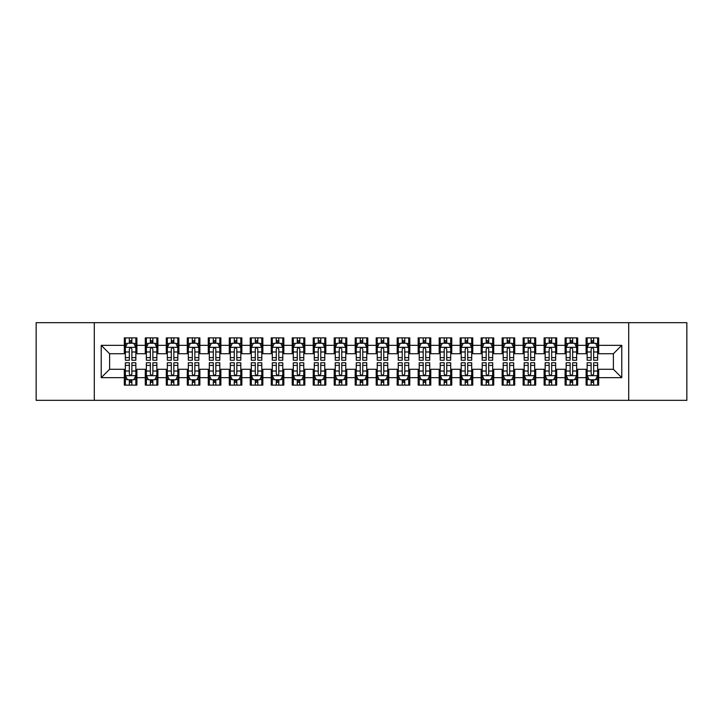<?xml version="1.0" encoding="UTF-8"?>
<svg xmlns="http://www.w3.org/2000/svg" width="723" height="723" viewBox="0 0 723 723"><rect width="100%" height="100%" fill="white"/><g stroke="black" fill="none" stroke-linecap="round" stroke-linejoin="round"><path stroke-width="1.08" d="M628.703 400.334L686.85 400.334L686.85 322.666L628.703 322.666L628.703 400.334L94.297 400.334L94.297 322.666L36.15 322.666L36.15 400.334L94.297 400.334M628.703 322.666L94.297 322.666M101.22 377.659L101.22 345.341L124.311 345.341L124.311 353.737L109.616 353.737L109.616 369.263L101.22 377.659L124.311 377.659L124.311 385.115L136.9 385.115L136.9 377.659L145.296 377.659L145.296 385.115L157.894 385.115L157.894 377.659L166.29 377.659L166.29 385.115L178.888 385.115L178.888 377.659L187.284 377.659L187.284 385.115L199.873 385.115L199.873 377.659L208.269 377.659L208.269 385.115L220.867 385.115L220.867 377.659L229.263 377.659L229.263 385.115L241.853 385.115L241.853 377.659L250.248 377.659L250.248 385.115L262.847 385.115L262.847 377.659L271.242 377.659L271.242 385.115L283.832 385.115L283.832 377.659L292.228 377.659L292.228 385.115L304.826 385.115L304.826 377.659L313.222 377.659L313.222 385.115L325.82 385.115L325.82 377.659L334.216 377.659L334.216 385.115L346.805 385.115L346.805 377.659L355.201 377.659L355.201 385.115L367.799 385.115L367.799 377.659L376.195 377.659L376.195 385.115L388.784 385.115L388.784 377.659L397.18 377.659L397.18 385.115L409.778 385.115L409.778 377.659L418.174 377.659L418.174 385.115L430.772 385.115L430.772 377.659L439.168 377.659L439.168 385.115L451.758 385.115L451.758 377.659L460.153 377.659L460.153 385.115L472.752 385.115L472.752 377.659L481.147 377.659L481.147 385.115L493.737 385.115L493.737 377.659L502.133 377.659L502.133 385.115L514.731 385.115L514.731 377.659L523.127 377.659L523.127 385.115L535.716 385.115L535.716 377.659L544.112 377.659L544.112 385.115L556.71 385.115L556.71 377.659L565.106 377.659L565.106 385.115L577.704 385.115L577.704 377.659L586.1 377.659L586.1 385.115L598.689 385.115L598.689 369.263L613.384 369.263L613.384 353.737L598.689 353.737L598.689 345.341L621.78 345.341L621.78 377.659L598.689 377.659M598.689 345.341L598.689 337.885L586.1 337.885L586.1 345.341L577.704 345.341L577.704 337.885L565.106 337.885L565.106 345.341L556.71 345.341L556.71 337.885L544.112 337.885L544.112 345.341L535.716 345.341L535.716 337.885L523.127 337.885L523.127 345.341L514.731 345.341L514.731 337.885L502.133 337.885L502.133 345.341L493.737 345.341L493.737 337.885L481.147 337.885L481.147 345.341L472.752 345.341L472.752 337.885L460.153 337.885L460.153 345.341L451.758 345.341L451.758 337.885L439.168 337.885L439.168 345.341L430.772 345.341L430.772 337.885L418.174 337.885L418.174 345.341L409.778 345.341L409.778 337.885L397.18 337.885L397.18 345.341L388.784 345.341L388.784 337.885L376.195 337.885L376.195 345.341L367.799 345.341L367.799 337.885L355.201 337.885L355.201 345.341L346.805 345.341L346.805 337.885L334.216 337.885L334.216 345.341L325.82 345.341L325.82 337.885L313.222 337.885L313.222 345.341L304.826 345.341L304.826 337.885L292.228 337.885L292.228 345.341L283.832 345.341L283.832 337.885L271.242 337.885L271.242 345.341L262.847 345.341L262.847 337.885L250.248 337.885L250.248 345.341L241.853 345.341L241.853 337.885L229.263 337.885L229.263 345.341L220.867 345.341L220.867 337.885L208.269 337.885L208.269 345.341L199.873 345.341L199.873 337.885L187.284 337.885L187.284 345.341L178.888 345.341L178.888 337.885L166.29 337.885L166.29 345.341L157.894 345.341L157.894 337.885L145.296 337.885L145.296 345.341L136.9 345.341L136.9 337.885L124.311 337.885L124.311 345.341M577.704 377.659L577.704 369.263L586.1 369.263L586.1 377.659M621.78 345.341L613.384 353.737M556.71 377.659L556.71 369.263L565.106 369.263L565.106 377.659M586.1 345.341L586.1 353.737L577.704 353.737L577.704 345.341M535.716 377.659L535.716 369.263L544.112 369.263L544.112 377.659M565.106 345.341L565.106 353.737L556.71 353.737L556.71 345.341M514.731 377.659L514.731 369.263L523.127 369.263L523.127 377.659M544.112 345.341L544.112 353.737L535.716 353.737L535.716 345.341M493.737 377.659L493.737 369.263L502.133 369.263L502.133 377.659M523.127 345.341L523.127 353.737L514.731 353.737L514.731 345.341M472.752 377.659L472.752 369.263L481.147 369.263L481.147 377.659M502.133 345.341L502.133 353.737L493.737 353.737L493.737 345.341M451.758 377.659L451.758 369.263L460.153 369.263L460.153 377.659M481.147 345.341L481.147 353.737L472.752 353.737L472.752 345.341M430.772 377.659L430.772 369.263L439.168 369.263L439.168 377.659M460.153 345.341L460.153 353.737L451.758 353.737L451.758 345.341M409.778 377.659L409.778 369.263L418.174 369.263L418.174 377.659M439.168 345.341L439.168 353.737L430.772 353.737L430.772 345.341M388.784 377.659L388.784 369.263L397.18 369.263L397.18 377.659M418.174 345.341L418.174 353.737L409.778 353.737L409.778 345.341M367.799 377.659L367.799 369.263L376.195 369.263L376.195 377.659M397.18 345.341L397.18 353.737L388.784 353.737L388.784 345.341M346.805 377.659L346.805 369.263L355.201 369.263L355.201 377.659M376.195 345.341L376.195 353.737L367.799 353.737L367.799 345.341M325.82 377.659L325.82 369.263L334.216 369.263L334.216 377.659M355.201 345.341L355.201 353.737L346.805 353.737L346.805 345.341M304.826 377.659L304.826 369.263L313.222 369.263L313.222 377.659M334.216 345.341L334.216 353.737L325.82 353.737L325.82 345.341M283.832 377.659L283.832 369.263L292.228 369.263L292.228 377.659M313.222 345.341L313.222 353.737L304.826 353.737L304.826 345.341M262.847 377.659L262.847 369.263L271.242 369.263L271.242 377.659M292.228 345.341L292.228 353.737L283.832 353.737L283.832 345.341M241.853 377.659L241.853 369.263L250.248 369.263L250.248 377.659M271.242 345.341L271.242 353.737L262.847 353.737L262.847 345.341M220.867 377.659L220.867 369.263L229.263 369.263L229.263 377.659M250.248 345.341L250.248 353.737L241.853 353.737L241.853 345.341M199.873 377.659L199.873 369.263L208.269 369.263L208.269 377.659M229.263 345.341L229.263 353.737L220.867 353.737L220.867 345.341M178.888 377.659L178.888 369.263L187.284 369.263L187.284 377.659M208.269 345.341L208.269 353.737L199.873 353.737L199.873 345.341M157.894 377.659L157.894 369.263L166.29 369.263L166.29 377.659M187.284 345.341L187.284 353.737L178.888 353.737L178.888 345.341M136.9 377.659L136.9 369.263L145.296 369.263L145.296 377.659M166.29 345.341L166.29 353.737L157.894 353.737L157.894 345.341M109.616 369.263L124.311 369.263L124.311 377.659M145.296 345.341L145.296 353.737L136.9 353.737L136.9 345.341M586.1 343.136L587.148 343.136M597.641 343.136L598.689 343.136M565.106 343.136L566.154 343.136M576.647 343.136L577.704 343.136M544.112 343.136L545.169 343.136M555.662 343.136L556.71 343.136M523.127 343.136L524.175 343.136M534.668 343.136L535.716 343.136M502.133 343.136L503.181 343.136M513.682 343.136L514.731 343.136M481.147 343.136L482.196 343.136M492.688 343.136L493.737 343.136M460.153 343.136L461.202 343.136M471.703 343.136L472.752 343.136M439.168 343.136L440.217 343.136M450.709 343.136L451.758 343.136M418.174 343.136L419.223 343.136M429.715 343.136L430.772 343.136M397.18 343.136L398.237 343.136M408.73 343.136L409.778 343.136M376.195 343.136L377.243 343.136M387.736 343.136L388.784 343.136M355.201 343.136L356.249 343.136M366.751 343.136L367.799 343.136M334.216 343.136L335.264 343.136M345.757 343.136L346.805 343.136M313.222 343.136L314.27 343.136M324.763 343.136L325.82 343.136M292.228 343.136L293.285 343.136M303.777 343.136L304.826 343.136M271.242 343.136L272.291 343.136M282.783 343.136L283.832 343.136M250.248 343.136L251.297 343.136M261.798 343.136L262.847 343.136M229.263 343.136L230.312 343.136M240.804 343.136L241.853 343.136M208.269 343.136L209.318 343.136M219.819 343.136L220.867 343.136M187.284 343.136L188.332 343.136M198.825 343.136L199.873 343.136M166.29 343.136L167.338 343.136M177.831 343.136L178.888 343.136M145.296 343.136L146.353 343.136M156.846 343.136L157.894 343.136M124.311 343.136L125.359 343.136M135.852 343.136L136.9 343.136M124.311 379.864L125.359 379.864M135.852 379.864L136.9 379.864M145.296 379.864L146.353 379.864M156.846 379.864L157.894 379.864M166.29 379.864L167.338 379.864M177.831 379.864L178.888 379.864M187.284 379.864L188.332 379.864M198.825 379.864L199.873 379.864M208.269 379.864L209.318 379.864M219.819 379.864L220.867 379.864M229.263 379.864L230.312 379.864M240.804 379.864L241.853 379.864M250.248 379.864L251.297 379.864M261.798 379.864L262.847 379.864M271.242 379.864L272.291 379.864M282.783 379.864L283.832 379.864M292.228 379.864L293.285 379.864M303.777 379.864L304.826 379.864M313.222 379.864L314.27 379.864M324.763 379.864L325.82 379.864M334.216 379.864L335.264 379.864M345.757 379.864L346.805 379.864M355.201 379.864L356.249 379.864M366.751 379.864L367.799 379.864M376.195 379.864L377.243 379.864M387.736 379.864L388.784 379.864M397.18 379.864L398.237 379.864M408.73 379.864L409.778 379.864M418.174 379.864L419.223 379.864M429.715 379.864L430.772 379.864M439.168 379.864L440.217 379.864M450.709 379.864L451.758 379.864M460.153 379.864L461.202 379.864M471.703 379.864L472.752 379.864M481.147 379.864L482.196 379.864M492.688 379.864L493.737 379.864M502.133 379.864L503.181 379.864M513.682 379.864L514.731 379.864M523.127 379.864L524.175 379.864M534.668 379.864L535.716 379.864M544.112 379.864L545.169 379.864M555.662 379.864L556.71 379.864M565.106 379.864L566.154 379.864M576.647 379.864L577.704 379.864M586.1 379.864L587.148 379.864M597.641 379.864L598.689 379.864M101.22 345.341L109.616 353.737M613.384 369.263L621.78 377.659M131.866 340.614L129.345 340.614M135.852 357.605L131.866 357.605L131.866 360.244L135.852 360.244L135.852 347.438L133.755 343.235L127.456 343.235L125.359 347.438L125.359 360.244L129.345 360.244L129.345 357.605L125.359 357.605M125.359 347.438L125.359 337.885M135.852 347.438L135.852 337.885M129.345 343.235L129.345 337.885M131.866 337.885L131.866 343.235M131.866 357.605L131.866 349.01C131.026 347.392 130.185 347.392 129.345 349.01L129.345 357.605M131.866 343.136L129.345 343.136M129.345 382.386L131.866 382.386M125.359 365.395L129.345 365.395L129.345 362.756L125.359 362.756L125.359 375.562L127.456 379.765L133.755 379.765L135.852 375.562L135.852 362.756L131.866 362.756L131.866 365.395L135.852 365.395M135.852 375.562L135.852 385.115M125.359 375.562L125.359 385.115M131.866 379.765L131.866 385.115M129.345 385.115L129.345 379.765M129.345 365.395L129.345 373.99C130.185 375.608 131.026 375.608 131.866 373.99L131.866 365.395M129.345 379.864L131.866 379.864M152.86 340.614L150.339 340.614M156.846 357.605L152.86 357.605L152.86 360.244L156.846 360.244L156.846 347.438L154.749 343.235L148.45 343.235L146.353 347.438L146.353 360.244L150.339 360.244L150.339 357.605L146.353 357.605M146.353 347.438L146.353 337.885M156.846 347.438L156.846 337.885M150.339 343.235L150.339 337.885M152.86 337.885L152.86 343.235M152.86 357.605L152.86 349.01C152.02 347.392 151.179 347.392 150.339 349.01L150.339 357.605M152.86 343.136L150.339 343.136M173.845 340.614L171.324 340.614M177.831 357.605L173.845 357.605L173.845 360.244L177.831 360.244L177.831 347.438L175.734 343.235L169.435 343.235L167.338 347.438L167.338 360.244L171.324 360.244L171.324 357.605L167.338 357.605M167.338 347.438L167.338 337.885M177.831 347.438L177.831 337.885M171.324 343.235L171.324 337.885M173.845 337.885L173.845 343.235M173.845 357.605L173.845 349.01C173.005 347.392 172.164 347.392 171.324 349.01L171.324 357.605M173.845 343.136L171.324 343.136M150.339 382.386L152.86 382.386M146.353 365.395L150.339 365.395L150.339 362.756L146.353 362.756L146.353 375.562L148.45 379.765L154.749 379.765L156.846 375.562L156.846 362.756L152.86 362.756L152.86 365.395L156.846 365.395M156.846 375.562L156.846 385.115M146.353 375.562L146.353 385.115M152.86 379.765L152.86 385.115M150.339 385.115L150.339 379.765M150.339 365.395L150.339 373.99C151.179 375.608 152.02 375.608 152.86 373.99L152.86 365.395M150.339 379.864L152.86 379.864M171.324 382.386L173.845 382.386M167.338 365.395L171.324 365.395L171.324 362.756L167.338 362.756L167.338 375.562L169.435 379.765L175.734 379.765L177.831 375.562L177.831 362.756L173.845 362.756L173.845 365.395L177.831 365.395M177.831 375.562L177.831 385.115M167.338 375.562L167.338 385.115M173.845 379.765L173.845 385.115M171.324 385.115L171.324 379.765M171.324 365.395L171.324 373.99C172.164 375.608 173.005 375.608 173.845 373.99L173.845 365.395M171.324 379.864L173.845 379.864M194.839 340.614L192.318 340.614M198.825 357.605L194.839 357.605L194.839 360.244L198.825 360.244L198.825 347.438L196.728 343.235L190.429 343.235L188.332 347.438L188.332 360.244L192.318 360.244L192.318 357.605L188.332 357.605M188.332 347.438L188.332 337.885M198.825 347.438L198.825 337.885M192.318 343.235L192.318 337.885M194.839 337.885L194.839 343.235M194.839 357.605L194.839 349.01C193.999 347.392 193.158 347.392 192.318 349.01L192.318 357.605M194.839 343.136L192.318 343.136M215.825 340.614L213.312 340.614M219.819 357.605L215.825 357.605L215.825 360.244L219.819 360.244L219.819 347.438L217.713 343.235L211.423 343.235L209.318 347.438L209.318 360.244L213.312 360.244L213.312 357.605L209.318 357.605M209.318 347.438L209.318 337.885M219.819 347.438L219.819 337.885M213.312 343.235L213.312 337.885M215.825 337.885L215.825 343.235M215.825 357.605L215.825 349.01C214.993 347.392 214.153 347.392 213.312 349.01L213.312 357.605M215.825 343.136L213.312 343.136M192.318 382.386L194.839 382.386M188.332 365.395L192.318 365.395L192.318 362.756L188.332 362.756L188.332 375.562L190.429 379.765L196.728 379.765L198.825 375.562L198.825 362.756L194.839 362.756L194.839 365.395L198.825 365.395M198.825 375.562L198.825 385.115M188.332 375.562L188.332 385.115M194.839 379.765L194.839 385.115M192.318 385.115L192.318 379.765M192.318 365.395L192.318 373.99C193.158 375.608 193.999 375.608 194.839 373.99L194.839 365.395M192.318 379.864L194.839 379.864M213.312 382.386L215.825 382.386M209.318 365.395L213.312 365.395L213.312 362.756L209.318 362.756L209.318 375.562L211.423 379.765L217.713 379.765L219.819 375.562L219.819 362.756L215.825 362.756L215.825 365.395L219.819 365.395M219.819 375.562L219.819 385.115M209.318 375.562L209.318 385.115M215.825 379.765L215.825 385.115M213.312 385.115L213.312 379.765M213.312 365.395L213.312 373.99C214.144 375.608 214.984 375.608 215.825 373.99L215.825 365.395M213.312 379.864L215.825 379.864M236.819 340.614L234.297 340.614M240.804 357.605L236.819 357.605L236.819 360.244L240.804 360.244L240.804 347.438L238.707 343.235L232.408 343.235L230.312 347.438L230.312 360.244L234.297 360.244L234.297 357.605L230.312 357.605M230.312 347.438L230.312 337.885M240.804 347.438L240.804 337.885M234.297 343.235L234.297 337.885M236.819 337.885L236.819 343.235M236.819 357.605L236.819 349.01C235.978 347.392 235.138 347.392 234.297 349.01L234.297 357.605M236.819 343.136L234.297 343.136M234.297 382.386L236.819 382.386M230.312 365.395L234.297 365.395L234.297 362.756L230.312 362.756L230.312 375.562L232.408 379.765L238.707 379.765L240.804 375.562L240.804 362.756L236.819 362.756L236.819 365.395L240.804 365.395M240.804 375.562L240.804 385.115M230.312 375.562L230.312 385.115M236.819 379.765L236.819 385.115M234.297 385.115L234.297 379.765M234.297 365.395L234.297 373.99C235.138 375.608 235.978 375.608 236.819 373.99L236.819 365.395M234.297 379.864L236.819 379.864M257.804 340.614L255.291 340.614M261.798 357.605L257.804 357.605L257.804 360.244L261.798 360.244L261.798 347.438L259.693 343.235L253.402 343.235L251.297 347.438L251.297 360.244L255.291 360.244L255.291 357.605L251.297 357.605M251.297 347.438L251.297 337.885M261.798 347.438L261.798 337.885M255.291 343.235L255.291 337.885M257.804 337.885L257.804 343.235M257.804 357.605L257.804 349.01C256.972 347.392 256.132 347.392 255.291 349.01L255.291 357.605M257.804 343.136L255.291 343.136M255.291 382.386L257.804 382.386M251.297 365.395L255.291 365.395L255.291 362.756L251.297 362.756L251.297 375.562L253.402 379.765L259.693 379.765L261.798 375.562L261.798 362.756L257.804 362.756L257.804 365.395L261.798 365.395M261.798 375.562L261.798 385.115M251.297 375.562L251.297 385.115M257.804 379.765L257.804 385.115M255.291 385.115L255.291 379.765M255.291 365.395L255.291 373.99C256.132 375.608 256.963 375.608 257.804 373.99L257.804 365.395M255.291 379.864L257.804 379.864M278.798 340.614L276.276 340.614M282.783 357.605L278.798 357.605L278.798 360.244L282.783 360.244L282.783 347.438L280.687 343.235L274.388 343.235L272.291 347.438L272.291 360.244L276.276 360.244L276.276 357.605L272.291 357.605M272.291 347.438L272.291 337.885M282.783 347.438L282.783 337.885M276.276 343.235L276.276 337.885M278.798 337.885L278.798 343.235M278.798 357.605L278.798 349.01C277.957 347.392 277.117 347.392 276.276 349.01L276.276 357.605M278.798 343.136L276.276 343.136M276.276 382.386L278.798 382.386M272.291 365.395L276.276 365.395L276.276 362.756L272.291 362.756L272.291 375.562L274.388 379.765L280.687 379.765L282.783 375.562L282.783 362.756L278.798 362.756L278.798 365.395L282.783 365.395M282.783 375.562L282.783 385.115M272.291 375.562L272.291 385.115M278.798 379.765L278.798 385.115M276.276 385.115L276.276 379.765M276.276 365.395L276.276 373.99C277.117 375.608 277.957 375.608 278.798 373.99L278.798 365.395M276.276 379.864L278.798 379.864M299.792 340.614L297.27 340.614M303.777 357.605L299.792 357.605L299.792 360.244L303.777 360.244L303.777 347.438L301.681 343.235L295.382 343.235L293.285 347.438L293.285 360.244L297.27 360.244L297.27 357.605L293.285 357.605M293.285 347.438L293.285 337.885M303.777 347.438L303.777 337.885M297.27 343.235L297.27 337.885M299.792 337.885L299.792 343.235M299.792 357.605L299.792 349.01C298.951 347.392 298.111 347.392 297.27 349.01L297.27 357.605M299.792 343.136L297.27 343.136M297.27 382.386L299.792 382.386M293.285 365.395L297.27 365.395L297.27 362.756L293.285 362.756L293.285 375.562L295.382 379.765L301.681 379.765L303.777 375.562L303.777 362.756L299.792 362.756L299.792 365.395L303.777 365.395M303.777 375.562L303.777 385.115M293.285 375.562L293.285 385.115M299.792 379.765L299.792 385.115M297.27 385.115L297.27 379.765M297.27 365.395L297.27 373.99C298.111 375.608 298.951 375.608 299.792 373.99L299.792 365.395M297.27 379.864L299.792 379.864M320.777 340.614L318.256 340.614M324.763 357.605L320.777 357.605L320.777 360.244L324.763 360.244L324.763 347.438L322.666 343.235L316.367 343.235L314.27 347.438L314.27 360.244L318.256 360.244L318.256 357.605L314.27 357.605M314.27 347.438L314.27 337.885M324.763 347.438L324.763 337.885M318.256 343.235L318.256 337.885M320.777 337.885L320.777 343.235M320.777 357.605L320.777 349.01C319.937 347.392 319.105 347.392 318.256 349.01L318.256 357.605M320.777 343.136L318.256 343.136M318.256 382.386L320.777 382.386M314.27 365.395L318.256 365.395L318.256 362.756L314.27 362.756L314.27 375.562L316.367 379.765L322.666 379.765L324.763 375.562L324.763 362.756L320.777 362.756L320.777 365.395L324.763 365.395M324.763 375.562L324.763 385.115M314.27 375.562L314.27 385.115M320.777 379.765L320.777 385.115M318.256 385.115L318.256 379.765M318.256 365.395L318.256 373.99C319.096 375.608 319.937 375.608 320.777 373.99L320.777 365.395M318.256 379.864L320.777 379.864M341.771 340.614L339.25 340.614M345.757 357.605L341.771 357.605L341.771 360.244L345.757 360.244L345.757 347.438L343.66 343.235L337.361 343.235L335.264 347.438L335.264 360.244L339.25 360.244L339.25 357.605L335.264 357.605M335.264 347.438L335.264 337.885M345.757 347.438L345.757 337.885M339.25 343.235L339.25 337.885M341.771 337.885L341.771 343.235M341.771 357.605L341.771 349.01C340.931 347.392 340.09 347.392 339.25 349.01L339.25 357.605M341.771 343.136L339.25 343.136M339.25 382.386L341.771 382.386M335.264 365.395L339.25 365.395L339.25 362.756L335.264 362.756L335.264 375.562L337.361 379.765L343.66 379.765L345.757 375.562L345.757 362.756L341.771 362.756L341.771 365.395L345.757 365.395M345.757 375.562L345.757 385.115M335.264 375.562L335.264 385.115M341.771 379.765L341.771 385.115M339.25 385.115L339.25 379.765M339.25 365.395L339.25 373.99C340.09 375.608 340.931 375.608 341.771 373.99L341.771 365.395M339.25 379.864L341.771 379.864M362.756 340.614L360.244 340.614M366.751 357.605L362.756 357.605L362.756 360.244L366.751 360.244L366.751 347.438L364.645 343.235L358.355 343.235L356.249 347.438L356.249 360.244L360.244 360.244L360.244 357.605L356.249 357.605M356.249 347.438L356.249 337.885M366.751 347.438L366.751 337.885M360.244 343.235L360.244 337.885M362.756 337.885L362.756 343.235M362.756 357.605L362.756 349.01C361.925 347.392 361.084 347.392 360.244 349.01L360.244 357.605M362.756 343.136L360.244 343.136M360.244 382.386L362.756 382.386M356.249 365.395L360.244 365.395L360.244 362.756L356.249 362.756L356.249 375.562L358.355 379.765L364.645 379.765L366.751 375.562L366.751 362.756L362.756 362.756L362.756 365.395L366.751 365.395M366.751 375.562L366.751 385.115M356.249 375.562L356.249 385.115M362.756 379.765L362.756 385.115M360.244 385.115L360.244 379.765M360.244 365.395L360.244 373.99C361.075 375.608 361.916 375.608 362.756 373.99L362.756 365.395M360.244 379.864L362.756 379.864M383.75 340.614L381.229 340.614M387.736 357.605L383.75 357.605L383.75 360.244L387.736 360.244L387.736 347.438L385.639 343.235L379.34 343.235L377.243 347.438L377.243 360.244L381.229 360.244L381.229 357.605L377.243 357.605M377.243 347.438L377.243 337.885M387.736 347.438L387.736 337.885M381.229 343.235L381.229 337.885M383.75 337.885L383.75 343.235M383.75 357.605L383.75 349.01C382.91 347.392 382.069 347.392 381.229 349.01L381.229 357.605M383.75 343.136L381.229 343.136M381.229 382.386L383.75 382.386M377.243 365.395L381.229 365.395L381.229 362.756L377.243 362.756L377.243 375.562L379.34 379.765L385.639 379.765L387.736 375.562L387.736 362.756L383.75 362.756L383.75 365.395L387.736 365.395M387.736 375.562L387.736 385.115M377.243 375.562L377.243 385.115M383.75 379.765L383.75 385.115M381.229 385.115L381.229 379.765M381.229 365.395L381.229 373.99C382.069 375.608 382.91 375.608 383.75 373.99L383.75 365.395M381.229 379.864L383.75 379.864M404.744 340.614L402.223 340.614M408.73 357.605L404.744 357.605L404.744 360.244L408.73 360.244L408.73 347.438L406.633 343.235L400.334 343.235L398.237 347.438L398.237 360.244L402.223 360.244L402.223 357.605L398.237 357.605M398.237 347.438L398.237 337.885M408.73 347.438L408.73 337.885M402.223 343.235L402.223 337.885M404.744 337.885L404.744 343.235M404.744 357.605L404.744 349.01C403.904 347.392 403.063 347.392 402.223 349.01L402.223 357.605M404.744 343.136L402.223 343.136M402.223 382.386L404.744 382.386M398.237 365.395L402.223 365.395L402.223 362.756L398.237 362.756L398.237 375.562L400.334 379.765L406.633 379.765L408.73 375.562L408.73 362.756L404.744 362.756L404.744 365.395L408.73 365.395M408.73 375.562L408.73 385.115M398.237 375.562L398.237 385.115M404.744 379.765L404.744 385.115M402.223 385.115L402.223 379.765M402.223 365.395L402.223 373.99C403.063 375.608 403.895 375.608 404.744 373.99L404.744 365.395M402.223 379.864L404.744 379.864M425.73 340.614L423.208 340.614M429.715 357.605L425.73 357.605L425.73 360.244L429.715 360.244L429.715 347.438L427.618 343.235L421.319 343.235L419.223 347.438L419.223 360.244L423.208 360.244L423.208 357.605L419.223 357.605M419.223 347.438L419.223 337.885M429.715 347.438L429.715 337.885M423.208 343.235L423.208 337.885M425.73 337.885L425.73 343.235M425.73 357.605L425.73 349.01C424.889 347.392 424.049 347.392 423.208 349.01L423.208 357.605M425.73 343.136L423.208 343.136M423.208 382.386L425.73 382.386M419.223 365.395L423.208 365.395L423.208 362.756L419.223 362.756L419.223 375.562L421.319 379.765L427.618 379.765L429.715 375.562L429.715 362.756L425.73 362.756L425.73 365.395L429.715 365.395M429.715 375.562L429.715 385.115M419.223 375.562L419.223 385.115M425.73 379.765L425.73 385.115M423.208 385.115L423.208 379.765M423.208 365.395L423.208 373.99C424.049 375.608 424.889 375.608 425.73 373.99L425.73 365.395M423.208 379.864L425.73 379.864M446.724 340.614L444.202 340.614M450.709 357.605L446.724 357.605L446.724 360.244L450.709 360.244L450.709 347.438L448.612 343.235L442.313 343.235L440.217 347.438L440.217 360.244L444.202 360.244L444.202 357.605L440.217 357.605M440.217 347.438L440.217 337.885M450.709 347.438L450.709 337.885M444.202 343.235L444.202 337.885M446.724 337.885L446.724 343.235M446.724 357.605L446.724 349.01C445.883 347.392 445.043 347.392 444.202 349.01L444.202 357.605M446.724 343.136L444.202 343.136M444.202 382.386L446.724 382.386M440.217 365.395L444.202 365.395L444.202 362.756L440.217 362.756L440.217 375.562L442.313 379.765L448.612 379.765L450.709 375.562L450.709 362.756L446.724 362.756L446.724 365.395L450.709 365.395M450.709 375.562L450.709 385.115M440.217 375.562L440.217 385.115M446.724 379.765L446.724 385.115M444.202 385.115L444.202 379.765M444.202 365.395L444.202 373.99C445.043 375.608 445.883 375.608 446.724 373.99L446.724 365.395M444.202 379.864L446.724 379.864M467.709 340.614L465.196 340.614M471.703 357.605L467.709 357.605L467.709 360.244L471.703 360.244L471.703 347.438L469.598 343.235L463.307 343.235L461.202 347.438L461.202 360.244L465.196 360.244L465.196 357.605L461.202 357.605M461.202 347.438L461.202 337.885M471.703 347.438L471.703 337.885M465.196 343.235L465.196 337.885M467.709 337.885L467.709 343.235M467.709 357.605L467.709 349.01C466.868 347.392 466.037 347.392 465.196 349.01L465.196 357.605M467.709 343.136L465.196 343.136M465.196 382.386L467.709 382.386M461.202 365.395L465.196 365.395L465.196 362.756L461.202 362.756L461.202 375.562L463.307 379.765L469.598 379.765L471.703 375.562L471.703 362.756L467.709 362.756L467.709 365.395L471.703 365.395M471.703 375.562L471.703 385.115M461.202 375.562L461.202 385.115M467.709 379.765L467.709 385.115M465.196 385.115L465.196 379.765M465.196 365.395L465.196 373.99C466.028 375.608 466.868 375.608 467.709 373.99L467.709 365.395M465.196 379.864L467.709 379.864M488.703 340.614L486.181 340.614M492.688 357.605L488.703 357.605L488.703 360.244L492.688 360.244L492.688 347.438L490.592 343.235L484.293 343.235L482.196 347.438L482.196 360.244L486.181 360.244L486.181 357.605L482.196 357.605M482.196 347.438L482.196 337.885M492.688 347.438L492.688 337.885M486.181 343.235L486.181 337.885M488.703 337.885L488.703 343.235M488.703 357.605L488.703 349.01C487.862 347.392 487.022 347.392 486.181 349.01L486.181 357.605M488.703 343.136L486.181 343.136M486.181 382.386L488.703 382.386M482.196 365.395L486.181 365.395L486.181 362.756L482.196 362.756L482.196 375.562L484.293 379.765L490.592 379.765L492.688 375.562L492.688 362.756L488.703 362.756L488.703 365.395L492.688 365.395M492.688 375.562L492.688 385.115M482.196 375.562L482.196 385.115M488.703 379.765L488.703 385.115M486.181 385.115L486.181 379.765M486.181 365.395L486.181 373.99C487.022 375.608 487.862 375.608 488.703 373.99L488.703 365.395M486.181 379.864L488.703 379.864M509.688 340.614L507.175 340.614M513.682 357.605L509.688 357.605L509.688 360.244L513.682 360.244L513.682 347.438L511.577 343.235L505.287 343.235L503.181 347.438L503.181 360.244L507.175 360.244L507.175 357.605L503.181 357.605M503.181 347.438L503.181 337.885M513.682 347.438L513.682 337.885M507.175 343.235L507.175 337.885M509.688 337.885L509.688 343.235M509.688 357.605L509.688 349.01C508.856 347.392 508.016 347.392 507.175 349.01L507.175 357.605M509.688 343.136L507.175 343.136M507.175 382.386L509.688 382.386M503.181 365.395L507.175 365.395L507.175 362.756L503.181 362.756L503.181 375.562L505.287 379.765L511.577 379.765L513.682 375.562L513.682 362.756L509.688 362.756L509.688 365.395L513.682 365.395M513.682 375.562L513.682 385.115M503.181 375.562L503.181 385.115M509.688 379.765L509.688 385.115M507.175 385.115L507.175 379.765M507.175 365.395L507.175 373.99C508.007 375.608 508.847 375.608 509.688 373.99L509.688 365.395M507.175 379.864L509.688 379.864M530.682 340.614L528.161 340.614M534.668 357.605L530.682 357.605L530.682 360.244L534.668 360.244L534.668 347.438L532.571 343.235L526.272 343.235L524.175 347.438L524.175 360.244L528.161 360.244L528.161 357.605L524.175 357.605M524.175 347.438L524.175 337.885M534.668 347.438L534.668 337.885M528.161 343.235L528.161 337.885M530.682 337.885L530.682 343.235M530.682 357.605L530.682 349.01C529.842 347.392 529.001 347.392 528.161 349.01L528.161 357.605M530.682 343.136L528.161 343.136M528.161 382.386L530.682 382.386M524.175 365.395L528.161 365.395L528.161 362.756L524.175 362.756L524.175 375.562L526.272 379.765L532.571 379.765L534.668 375.562L534.668 362.756L530.682 362.756L530.682 365.395L534.668 365.395M534.668 375.562L534.668 385.115M524.175 375.562L524.175 385.115M530.682 379.765L530.682 385.115M528.161 385.115L528.161 379.765M528.161 365.395L528.161 373.99C529.001 375.608 529.842 375.608 530.682 373.99L530.682 365.395M528.161 379.864L530.682 379.864M551.676 340.614L549.155 340.614M555.662 357.605L551.676 357.605L551.676 360.244L555.662 360.244L555.662 347.438L553.565 343.235L547.266 343.235L545.169 347.438L545.169 360.244L549.155 360.244L549.155 357.605L545.169 357.605M545.169 347.438L545.169 337.885M555.662 347.438L555.662 337.885M549.155 343.235L549.155 337.885M551.676 337.885L551.676 343.235M551.676 357.605L551.676 349.01C550.836 347.392 549.995 347.392 549.155 349.01L549.155 357.605M551.676 343.136L549.155 343.136M549.155 382.386L551.676 382.386M545.169 365.395L549.155 365.395L549.155 362.756L545.169 362.756L545.169 375.562L547.266 379.765L553.565 379.765L555.662 375.562L555.662 362.756L551.676 362.756L551.676 365.395L555.662 365.395M555.662 375.562L555.662 385.115M545.169 375.562L545.169 385.115M551.676 379.765L551.676 385.115M549.155 385.115L549.155 379.765M549.155 365.395L549.155 373.99C549.995 375.608 550.836 375.608 551.676 373.99L551.676 365.395M549.155 379.864L551.676 379.864M572.661 340.614L570.14 340.614M576.647 357.605L572.661 357.605L572.661 360.244L576.647 360.244L576.647 347.438L574.55 343.235L568.251 343.235L566.154 347.438L566.154 360.244L570.14 360.244L570.14 357.605L566.154 357.605M566.154 347.438L566.154 337.885M576.647 347.438L576.647 337.885M570.14 343.235L570.14 337.885M572.661 337.885L572.661 343.235M572.661 357.605L572.661 349.01C571.821 347.392 570.98 347.392 570.14 349.01L570.14 357.605M572.661 343.136L570.14 343.136M570.14 382.386L572.661 382.386M566.154 365.395L570.14 365.395L570.14 362.756L566.154 362.756L566.154 375.562L568.251 379.765L574.55 379.765L576.647 375.562L576.647 362.756L572.661 362.756L572.661 365.395L576.647 365.395M576.647 375.562L576.647 385.115M566.154 375.562L566.154 385.115M572.661 379.765L572.661 385.115M570.14 385.115L570.14 379.765M570.14 365.395L570.14 373.99C570.98 375.608 571.821 375.608 572.661 373.99L572.661 365.395M570.14 379.864L572.661 379.864M593.655 340.614L591.134 340.614M597.641 357.605L593.655 357.605L593.655 360.244L597.641 360.244L597.641 347.438L595.544 343.235L589.245 343.235L587.148 347.438L587.148 360.244L591.134 360.244L591.134 357.605L587.148 357.605M587.148 347.438L587.148 337.885M597.641 347.438L597.641 337.885M591.134 343.235L591.134 337.885M593.655 337.885L593.655 343.235M593.655 357.605L593.655 349.01C592.815 347.392 591.974 347.392 591.134 349.01L591.134 357.605M593.655 343.136L591.134 343.136M591.134 382.386L593.655 382.386M587.148 365.395L591.134 365.395L591.134 362.756L587.148 362.756L587.148 375.562L589.245 379.765L595.544 379.765L597.641 375.562L597.641 362.756L593.655 362.756L593.655 365.395L597.641 365.395M597.641 375.562L597.641 385.115M587.148 375.562L587.148 385.115M593.655 379.765L593.655 385.115M591.134 385.115L591.134 379.765M591.134 365.395L591.134 373.99C591.974 375.608 592.815 375.608 593.655 373.99L593.655 365.395M591.134 379.864L593.655 379.864M135.797 347.329L125.413 347.329M125.359 343.488L127.329 343.488M133.882 343.488L135.852 343.488M129.345 351.984L125.359 351.984M135.852 351.984L131.866 351.984M131.866 341.952L129.345 341.952M125.413 375.671L135.797 375.671M135.852 379.512L133.882 379.512M127.329 379.512L125.359 379.512M131.866 371.016L135.852 371.016M125.359 371.016L129.345 371.016M129.345 381.048L131.866 381.048M156.792 347.329L146.398 347.329M146.353 343.488L148.323 343.488M154.876 343.488L156.846 343.488M150.339 351.984L146.353 351.984M156.846 351.984L152.86 351.984M152.86 341.952L150.339 341.952M177.786 347.329L167.393 347.329M167.338 343.488L169.309 343.488M175.861 343.488L177.831 343.488M171.324 351.984L167.338 351.984M177.831 351.984L173.845 351.984M173.845 341.952L171.324 341.952M146.398 375.671L156.792 375.671M156.846 379.512L154.876 379.512M148.323 379.512L146.353 379.512M152.86 371.016L156.846 371.016M146.353 371.016L150.339 371.016M150.339 381.048L152.86 381.048M167.393 375.671L177.786 375.671M177.831 379.512L175.861 379.512M169.309 379.512L167.338 379.512M173.845 371.016L177.831 371.016M167.338 371.016L171.324 371.016M171.324 381.048L173.845 381.048M198.771 347.329L188.387 347.329M188.332 343.488L190.303 343.488M196.855 343.488L198.825 343.488M192.318 351.984L188.332 351.984M198.825 351.984L194.839 351.984M194.839 341.952L192.318 341.952M219.765 347.329L209.372 347.329M209.318 343.488L211.297 343.488M217.84 343.488L219.819 343.488M213.312 351.984L209.318 351.984M219.819 351.984L215.825 351.984M215.825 341.952L213.312 341.952M188.387 375.671L198.771 375.671M198.825 379.512L196.855 379.512M190.303 379.512L188.332 379.512M194.839 371.016L198.825 371.016M188.332 371.016L192.318 371.016M192.318 381.048L194.839 381.048M209.372 375.671L219.765 375.671M219.819 379.512L217.84 379.512M211.297 379.512L209.318 379.512M215.825 371.016L219.819 371.016M209.318 371.016L213.312 371.016M213.312 381.048L215.825 381.048M240.75 347.329L230.366 347.329M230.312 343.488L232.282 343.488M238.834 343.488L240.804 343.488M234.297 351.984L230.312 351.984M240.804 351.984L236.819 351.984M236.819 341.952L234.297 341.952M230.366 375.671L240.75 375.671M240.804 379.512L238.834 379.512M232.282 379.512L230.312 379.512M236.819 371.016L240.804 371.016M230.312 371.016L234.297 371.016M234.297 381.048L236.819 381.048M261.744 347.329L251.351 347.329M251.297 343.488L253.276 343.488M259.819 343.488L261.798 343.488M255.291 351.984L251.297 351.984M261.798 351.984L257.804 351.984M257.804 341.952L255.291 341.952M251.351 375.671L261.744 375.671M261.798 379.512L259.819 379.512M253.276 379.512L251.297 379.512M257.804 371.016L261.798 371.016M251.297 371.016L255.291 371.016M255.291 381.048L257.804 381.048M282.738 347.329L272.345 347.329M272.291 343.488L274.261 343.488M280.813 343.488L282.783 343.488M276.276 351.984L272.291 351.984M282.783 351.984L278.798 351.984M278.798 341.952L276.276 341.952M272.345 375.671L282.738 375.671M282.783 379.512L280.813 379.512M274.261 379.512L272.291 379.512M278.798 371.016L282.783 371.016M272.291 371.016L276.276 371.016M276.276 381.048L278.798 381.048M303.723 347.329L293.33 347.329M293.285 343.488L295.255 343.488M301.807 343.488L303.777 343.488M297.27 351.984L293.285 351.984M303.777 351.984L299.792 351.984M299.792 341.952L297.27 341.952M293.33 375.671L303.723 375.671M303.777 379.512L301.807 379.512M295.255 379.512L293.285 379.512M299.792 371.016L303.777 371.016M293.285 371.016L297.27 371.016M297.27 381.048L299.792 381.048M324.717 347.329L314.324 347.329M314.27 343.488L316.249 343.488M322.792 343.488L324.763 343.488M318.256 351.984L314.27 351.984M324.763 351.984L320.777 351.984M320.777 341.952L318.256 341.952M314.324 375.671L324.717 375.671M324.763 379.512L322.792 379.512M316.249 379.512L314.27 379.512M320.777 371.016L324.763 371.016M314.27 371.016L318.256 371.016M318.256 381.048L320.777 381.048M345.702 347.329L335.318 347.329M335.264 343.488L337.234 343.488M343.786 343.488L345.757 343.488M339.25 351.984L335.264 351.984M345.757 351.984L341.771 351.984M341.771 341.952L339.25 341.952M335.318 375.671L345.702 375.671M345.757 379.512L343.786 379.512M337.234 379.512L335.264 379.512M341.771 371.016L345.757 371.016M335.264 371.016L339.25 371.016M339.25 381.048L341.771 381.048M366.697 347.329L356.303 347.329M356.249 343.488L358.228 343.488M364.772 343.488L366.751 343.488M360.244 351.984L356.249 351.984M366.751 351.984L362.756 351.984M362.756 341.952L360.244 341.952M356.303 375.671L366.697 375.671M366.751 379.512L364.772 379.512M358.228 379.512L356.249 379.512M362.756 371.016L366.751 371.016M356.249 371.016L360.244 371.016M360.244 381.048L362.756 381.048M387.682 347.329L377.298 347.329M377.243 343.488L379.214 343.488M385.766 343.488L387.736 343.488M381.229 351.984L377.243 351.984M387.736 351.984L383.75 351.984M383.75 341.952L381.229 341.952M377.298 375.671L387.682 375.671M387.736 379.512L385.766 379.512M379.214 379.512L377.243 379.512M383.75 371.016L387.736 371.016M377.243 371.016L381.229 371.016M381.229 381.048L383.75 381.048M408.676 347.329L398.283 347.329M398.237 343.488L400.208 343.488M406.751 343.488L408.73 343.488M402.223 351.984L398.237 351.984M408.73 351.984L404.744 351.984M404.744 341.952L402.223 341.952M398.283 375.671L408.676 375.671M408.73 379.512L406.751 379.512M400.208 379.512L398.237 379.512M404.744 371.016L408.73 371.016M398.237 371.016L402.223 371.016M402.223 381.048L404.744 381.048M429.67 347.329L419.277 347.329M419.223 343.488L421.193 343.488M427.745 343.488L429.715 343.488M423.208 351.984L419.223 351.984M429.715 351.984L425.73 351.984M425.73 341.952L423.208 341.952M419.277 375.671L429.67 375.671M429.715 379.512L427.745 379.512M421.193 379.512L419.223 379.512M425.73 371.016L429.715 371.016M419.223 371.016L423.208 371.016M423.208 381.048L425.73 381.048M450.655 347.329L440.262 347.329M440.217 343.488L442.187 343.488M448.739 343.488L450.709 343.488M444.202 351.984L440.217 351.984M450.709 351.984L446.724 351.984M446.724 341.952L444.202 341.952M440.262 375.671L450.655 375.671M450.709 379.512L448.739 379.512M442.187 379.512L440.217 379.512M446.724 371.016L450.709 371.016M440.217 371.016L444.202 371.016M444.202 381.048L446.724 381.048M471.649 347.329L461.256 347.329M461.202 343.488L463.181 343.488M469.724 343.488L471.703 343.488M465.196 351.984L461.202 351.984M471.703 351.984L467.709 351.984M467.709 341.952L465.196 341.952M461.256 375.671L471.649 375.671M471.703 379.512L469.724 379.512M463.181 379.512L461.202 379.512M467.709 371.016L471.703 371.016M461.202 371.016L465.196 371.016M465.196 381.048L467.709 381.048M492.634 347.329L482.25 347.329M482.196 343.488L484.166 343.488M490.718 343.488L492.688 343.488M486.181 351.984L482.196 351.984M492.688 351.984L488.703 351.984M488.703 341.952L486.181 341.952M482.25 375.671L492.634 375.671M492.688 379.512L490.718 379.512M484.166 379.512L482.196 379.512M488.703 371.016L492.688 371.016M482.196 371.016L486.181 371.016M486.181 381.048L488.703 381.048M513.628 347.329L503.235 347.329M503.181 343.488L505.16 343.488M511.703 343.488L513.682 343.488M507.175 351.984L503.181 351.984M513.682 351.984L509.688 351.984M509.688 341.952L507.175 341.952M503.235 375.671L513.628 375.671M513.682 379.512L511.703 379.512M505.16 379.512L503.181 379.512M509.688 371.016L513.682 371.016M503.181 371.016L507.175 371.016M507.175 381.048L509.688 381.048M534.613 347.329L524.229 347.329M524.175 343.488L526.145 343.488M532.697 343.488L534.668 343.488M528.161 351.984L524.175 351.984M534.668 351.984L530.682 351.984M530.682 341.952L528.161 341.952M524.229 375.671L534.613 375.671M534.668 379.512L532.697 379.512M526.145 379.512L524.175 379.512M530.682 371.016L534.668 371.016M524.175 371.016L528.161 371.016M528.161 381.048L530.682 381.048M555.607 347.329L545.214 347.329M545.169 343.488L547.139 343.488M553.691 343.488L555.662 343.488M549.155 351.984L545.169 351.984M555.662 351.984L551.676 351.984M551.676 341.952L549.155 341.952M545.214 375.671L555.607 375.671M555.662 379.512L553.691 379.512M547.139 379.512L545.169 379.512M551.676 371.016L555.662 371.016M545.169 371.016L549.155 371.016M549.155 381.048L551.676 381.048M576.602 347.329L566.208 347.329M566.154 343.488L568.124 343.488M574.677 343.488L576.647 343.488M570.14 351.984L566.154 351.984M576.647 351.984L572.661 351.984M572.661 341.952L570.14 341.952M566.208 375.671L576.602 375.671M576.647 379.512L574.677 379.512M568.124 379.512L566.154 379.512M572.661 371.016L576.647 371.016M566.154 371.016L570.14 371.016M570.14 381.048L572.661 381.048M597.587 347.329L587.203 347.329M587.148 343.488L589.118 343.488M595.671 343.488L597.641 343.488M591.134 351.984L587.148 351.984M597.641 351.984L593.655 351.984M593.655 341.952L591.134 341.952M587.203 375.671L597.587 375.671M597.641 379.512L595.671 379.512M589.118 379.512L587.148 379.512M593.655 371.016L597.641 371.016M587.148 371.016L591.134 371.016M591.134 381.048L593.655 381.048"/></g></svg>
